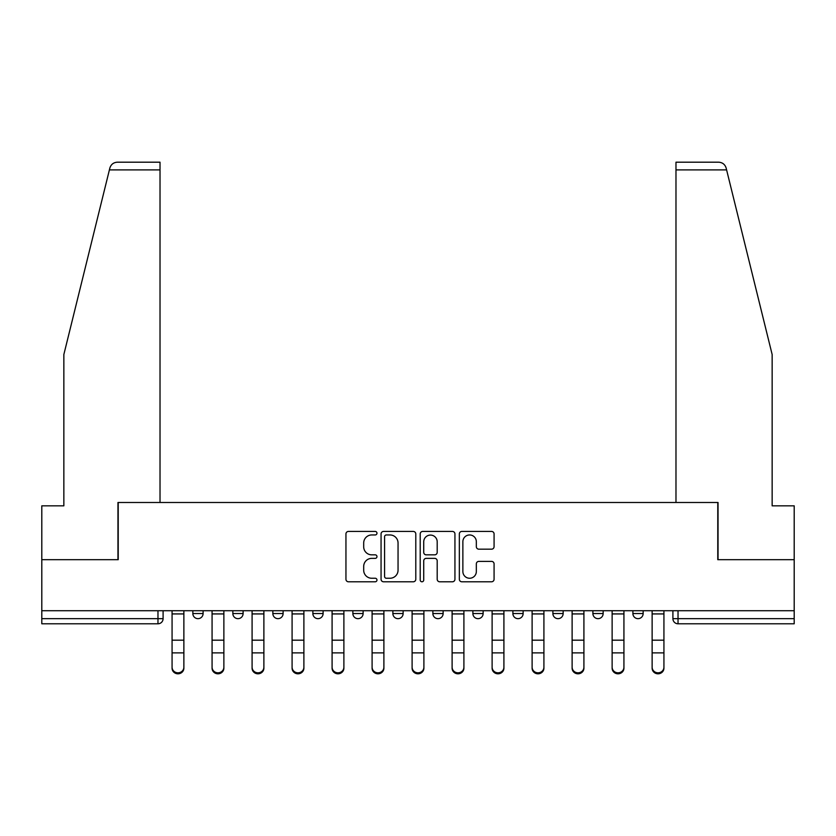 <?xml version="1.0" encoding="UTF-8"?>
<svg xmlns="http://www.w3.org/2000/svg" width="836" height="836" viewBox="0 0 836 836"><rect width="100%" height="100%" fill="white"/><g stroke="black" fill="none" stroke-linecap="round" stroke-linejoin="round"><path stroke-width="1.25" d="M376.973 533.201A1.766 1.766 0 0 0 375.207 531.435L348.466 531.435A2.518 2.518 0 0 0 345.947 533.953L345.947 579.264A2.518 2.518 0 0 0 348.466 581.783L375.207 581.783A1.766 1.766 0 0 0 376.973 580.017A1.766 1.766 0 0 0 375.207 578.251L371.748 578.251A8.057 8.057 0 0 1 363.691 570.204L363.691 566.421A8.057 8.057 0 0 1 371.748 558.364L375.207 558.364A1.766 1.766 0 0 0 376.973 556.609A1.766 1.766 0 0 0 375.207 554.843L371.748 554.843A8.057 8.057 0 0 1 363.691 546.786L363.691 543.013A8.057 8.057 0 0 1 371.748 534.956L375.207 534.956A1.766 1.766 0 0 0 376.973 533.201M632.894 610.719L632.894 613.54L643.156 613.54A5.131 5.131 0 0 1 638.025 618.661A5.131 5.131 0 0 1 632.894 613.54L632.894 610.719M512.886 610.719L512.886 613.54L523.137 613.54A5.131 5.131 0 0 1 518.017 618.661A5.131 5.131 0 0 1 512.886 613.54L512.886 610.719M432.87 610.719L432.87 613.54L443.132 613.54A5.131 5.131 0 0 1 438.001 618.661A5.131 5.131 0 0 1 432.87 613.54L432.87 610.719M392.868 610.719L392.868 613.54L403.13 613.54A5.131 5.131 0 0 1 397.999 618.661A5.131 5.131 0 0 1 392.868 613.54L392.868 610.719M312.863 610.719L312.863 613.54L323.114 613.54A5.131 5.131 0 0 1 317.983 618.661A5.131 5.131 0 0 1 312.863 613.54L312.863 610.719M491.568 549.179A2.518 2.518 0 0 0 494.076 546.66L494.076 533.953A2.518 2.518 0 0 0 491.568 531.435L461.859 531.435A2.518 2.518 0 0 0 459.34 533.953L459.34 579.264A2.518 2.518 0 0 0 461.859 581.783L491.568 581.783A2.518 2.518 0 0 0 494.076 579.264L494.076 563.903A2.518 2.518 0 0 0 491.568 561.384L478.85 561.384A2.518 2.518 0 0 0 476.332 563.903L476.332 571.521A6.73 6.73 0 0 1 469.602 578.251A6.73 6.73 0 0 1 462.872 571.521L462.872 541.697A6.73 6.73 0 0 1 469.602 534.956A6.73 6.73 0 0 1 476.332 541.697L476.332 546.66A2.518 2.518 0 0 0 478.85 549.179L491.568 549.179M109.401 169.896L109.85 168.046C111.021 164.41 113.508 162.456 117.322 162.194L160.021 162.194L160.021 169.896L109.401 169.896L63.849 354.527L63.849 505.832L41.8 505.832L41.8 559.681L118.221 559.681L118.221 502.499L717.779 502.499L717.779 559.681L794.2 559.681L794.2 610.719L41.8 610.719L41.8 618.661L163.093 618.661L163.093 610.719L163.093 618.661A5.131 5.131 0 0 1 157.973 623.792L41.8 623.792L41.8 618.661M160.021 169.896L160.021 502.499L117.96 502.499L117.96 559.681L41.8 559.681L41.8 610.719M415.795 533.953A2.518 2.518 0 0 0 413.277 531.435L383.578 531.435A2.518 2.518 0 0 0 381.059 533.953L381.059 579.264A2.518 2.518 0 0 0 383.578 581.783L413.277 581.783A2.518 2.518 0 0 0 415.795 579.264L415.795 533.953M422.723 531.435L452.422 531.435A2.518 2.518 0 0 1 454.941 533.953L454.941 579.264A2.518 2.518 0 0 1 452.422 581.783L439.715 581.783A2.518 2.518 0 0 1 437.197 579.264L437.197 560.883A2.518 2.518 0 0 0 434.678 558.364L426.245 558.364A2.518 2.518 0 0 0 423.727 560.883L423.727 580.017A1.766 1.766 0 0 1 421.961 581.783A1.766 1.766 0 0 1 420.205 580.017L420.205 533.953A2.518 2.518 0 0 1 422.723 531.435M672.907 610.719L672.907 618.661L794.2 618.661L794.2 623.792L678.027 623.792A5.131 5.131 0 0 1 672.907 618.661A5.131 5.131 0 0 0 678.027 623.792L678.027 610.719M794.2 610.719L794.2 618.661M643.156 610.719L643.156 613.54A5.131 5.131 0 0 1 638.025 618.661M603.153 610.719L603.153 613.54A5.131 5.131 0 0 1 598.022 618.661A5.131 5.131 0 0 1 592.891 613.54L603.153 613.54M592.891 610.719L592.891 613.54M563.15 610.719L563.15 613.54A5.131 5.131 0 0 1 558.02 618.661A5.131 5.131 0 0 1 552.889 613.54L563.15 613.54L563.15 610.719M552.889 610.719L552.889 613.54M523.137 610.719L523.137 613.54M483.135 610.719L483.135 613.54A5.131 5.131 0 0 1 478.004 618.661A5.131 5.131 0 0 1 472.883 613.54L483.135 613.54L483.135 610.719M472.883 610.719L472.883 613.54M443.132 610.719L443.132 613.54L443.132 610.719M403.13 613.54L403.13 610.719L403.13 613.54A5.131 5.131 0 0 1 397.999 618.661M363.117 610.719L363.117 613.54A5.131 5.131 0 0 1 357.996 618.661A5.131 5.131 0 0 1 352.865 613.54A5.131 5.131 0 0 0 357.996 618.661A5.131 5.131 0 0 0 363.117 613.54L363.117 610.719M352.865 610.719L352.865 613.54L363.117 613.54M323.114 610.719L323.114 613.54M283.111 610.719L283.111 613.54A5.131 5.131 0 0 1 277.98 618.661A5.131 5.131 0 0 1 272.849 613.54A5.131 5.131 0 0 0 277.98 618.661A5.131 5.131 0 0 0 283.111 613.54L272.849 613.54L272.849 610.719M232.847 610.719L232.847 613.54L243.109 613.54L243.109 610.719L243.109 613.54A5.131 5.131 0 0 1 237.978 618.661A5.131 5.131 0 0 1 232.847 613.54A5.131 5.131 0 0 0 237.978 618.661M192.844 610.719L192.844 613.54L203.106 613.54L203.106 610.719L203.106 613.54A5.131 5.131 0 0 1 197.975 618.661A5.131 5.131 0 0 1 192.844 613.54A5.131 5.131 0 0 0 197.975 618.661M386.347 534.956A1.766 1.766 0 0 0 384.581 536.722L384.581 576.495A1.766 1.766 0 0 0 386.347 578.251L389.994 578.251A8.057 8.057 0 0 0 398.051 570.204L398.051 543.013A8.057 8.057 0 0 0 389.994 534.956L386.347 534.956M437.197 541.822A6.73 6.73 0 0 0 430.456 535.082A6.73 6.73 0 0 0 423.727 541.822L423.727 552.324A2.518 2.518 0 0 0 426.245 554.843L434.678 554.843A2.518 2.518 0 0 0 437.197 552.324L437.197 541.822M172.07 668.173L172.07 667.18A5.894 5.633 0 0 0 177.974 672.813A5.894 5.633 0 0 0 183.868 667.18L183.868 668.173A5.894 5.633 180 0 1 177.974 673.806A5.894 5.633 180 0 1 172.07 668.173L172.07 653.877M172.07 610.719L172.07 667.18M183.868 610.719L183.868 667.18M212.072 668.173L212.072 667.18A5.894 5.633 0 0 0 217.977 672.813A5.894 5.633 0 0 0 223.87 667.18L223.87 668.173A5.894 5.633 180 0 1 217.977 673.806A5.894 5.633 180 0 1 212.072 668.173L212.072 653.877M252.085 668.173L252.085 667.18A5.894 5.633 0 0 0 257.979 672.813A5.894 5.633 0 0 0 263.883 667.18L263.883 668.173A5.894 5.633 180 0 1 257.979 673.806A5.894 5.633 180 0 1 252.085 668.173L252.085 653.877M109.85 168.046C110.571 165.977 110.571 165.977 109.85 168.046M726.599 169.896L726.15 168.046C725.429 165.977 725.429 165.977 726.15 168.046C725.429 165.977 725.429 165.977 726.15 168.046C724.979 164.41 722.492 162.456 718.678 162.194L675.979 162.194L675.979 502.499L718.04 502.499L718.04 559.681L794.2 559.681L794.2 505.832L772.15 505.832L772.15 354.527L726.599 169.896L675.979 169.896M212.072 610.719L212.072 667.18M223.87 610.719L223.87 667.18M252.085 610.719L252.085 667.18M263.883 610.719L263.883 667.18M292.088 668.173L292.088 667.18A5.894 5.633 0 0 0 297.982 672.813A5.894 5.633 0 0 0 303.886 667.18L303.886 668.173A5.894 5.633 180 0 1 297.982 673.806A5.894 5.633 180 0 1 292.088 668.173L292.088 653.877M332.091 668.173L332.091 667.18A5.894 5.633 0 0 0 337.995 672.813A5.894 5.633 0 0 0 343.889 667.18L343.889 668.173A5.894 5.633 180 0 1 337.995 673.806A5.894 5.633 180 0 1 332.091 668.173L332.091 653.877M372.093 668.173L372.093 667.18A5.894 5.633 0 0 0 377.997 672.813A5.894 5.633 0 0 0 383.891 667.18L383.891 668.173A5.894 5.633 180 0 1 377.997 673.806A5.894 5.633 180 0 1 372.093 668.173L372.093 653.877M292.088 610.719L292.088 667.18M303.886 610.719L303.886 667.18M332.091 610.719L332.091 667.18M343.889 610.719L343.889 667.18M372.093 610.719L372.093 667.18M383.891 610.719L383.891 667.18M412.106 668.173L412.106 667.18A5.894 5.633 0 0 0 418 672.813A5.894 5.633 0 0 0 423.894 667.18L423.894 668.173A5.894 5.633 180 0 1 418 673.806A5.894 5.633 180 0 1 412.106 668.173L412.106 653.877M412.106 610.719L412.106 667.18M423.894 610.719L423.894 667.18M452.109 668.173L452.109 667.18A5.894 5.633 0 0 0 458.003 672.813A5.894 5.633 0 0 0 463.907 667.18L463.907 668.173A5.894 5.633 180 0 1 458.003 673.806A5.894 5.633 180 0 1 452.109 668.173L452.109 653.877M452.109 610.719L452.109 667.18M463.907 610.719L463.907 667.18M492.111 668.173L492.111 667.18A5.894 5.633 0 0 0 498.005 672.813A5.894 5.633 0 0 0 503.909 667.18L503.909 668.173A5.894 5.633 180 0 1 498.005 673.806A5.894 5.633 180 0 1 492.111 668.173L492.111 653.877M492.111 610.719L492.111 667.18M503.909 610.719L503.909 667.18M532.114 668.173L532.114 667.18A5.894 5.633 0 0 0 538.018 672.813A5.894 5.633 0 0 0 543.912 667.18L543.912 668.173A5.894 5.633 180 0 1 538.018 673.806A5.894 5.633 180 0 1 532.114 668.173L532.114 653.877M532.114 610.719L532.114 667.18M543.912 610.719L543.912 667.18M572.117 668.173L572.117 667.18A5.894 5.633 0 0 0 578.021 672.813A5.894 5.633 0 0 0 583.915 667.18L583.915 668.173A5.894 5.633 180 0 1 578.021 673.806A5.894 5.633 180 0 1 572.117 668.173L572.117 653.877M572.117 610.719L572.117 667.18M583.915 610.719L583.915 667.18M612.13 668.173L612.13 667.18A5.894 5.633 0 0 0 618.023 672.813A5.894 5.633 0 0 0 623.928 667.18L623.928 668.173A5.894 5.633 180 0 1 618.023 673.806A5.894 5.633 180 0 1 612.13 668.173L612.13 653.877M612.13 610.719L612.13 667.18M623.928 610.719L623.928 667.18M652.132 668.173L652.132 667.18A5.894 5.633 0 0 0 658.026 672.813A5.894 5.633 0 0 0 663.93 667.18L663.93 668.173A5.894 5.633 180 0 1 658.026 673.806A5.894 5.633 180 0 1 652.132 668.173L652.132 653.877M652.132 610.719L652.132 667.18M663.93 610.719L663.93 667.18M157.973 610.719L157.973 623.792M183.868 613.927L172.07 613.927M183.868 640.188L172.07 640.188M183.868 652.885L172.07 652.885M223.87 613.927L212.072 613.927M223.87 640.188L212.072 640.188M223.87 652.885L212.072 652.885M263.883 613.927L252.085 613.927M263.883 640.188L252.085 640.188M263.883 652.885L252.085 652.885M303.886 613.927L292.088 613.927M303.886 640.188L292.088 640.188M303.886 652.885L292.088 652.885M343.889 613.927L332.091 613.927M343.889 640.188L332.091 640.188M343.889 652.885L332.091 652.885M383.891 613.927L372.093 613.927M383.891 640.188L372.093 640.188M383.891 652.885L372.093 652.885M423.894 613.927L412.106 613.927M423.894 640.188L412.106 640.188M423.894 652.885L412.106 652.885M463.907 613.927L452.109 613.927M463.907 640.188L452.109 640.188M463.907 652.885L452.109 652.885M503.909 613.927L492.111 613.927M503.909 640.188L492.111 640.188M503.909 652.885L492.111 652.885M543.912 613.927L532.114 613.927M543.912 640.188L532.114 640.188M543.912 652.885L532.114 652.885M583.915 613.927L572.117 613.927M583.915 640.188L572.117 640.188M583.915 652.885L572.117 652.885M623.928 613.927L612.13 613.927M623.928 640.188L612.13 640.188M623.928 652.885L612.13 652.885M663.93 613.927L652.132 613.927M663.93 640.188L652.132 640.188M663.93 652.885L652.132 652.885"/></g></svg>
